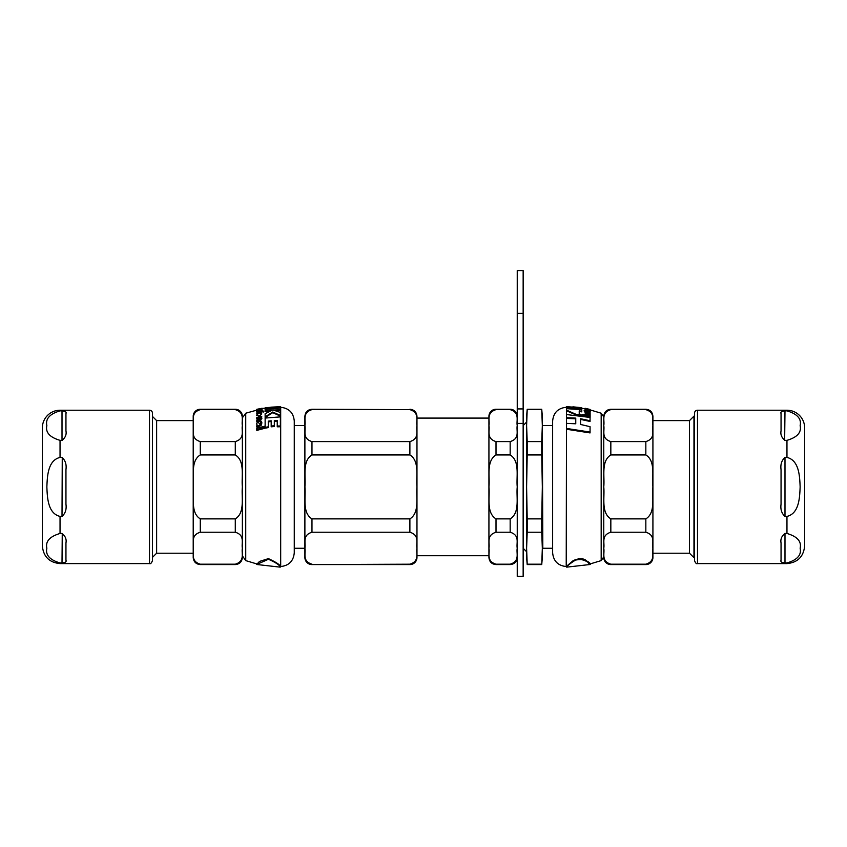 <?xml version="1.0" encoding="UTF-8"?>
<svg xmlns="http://www.w3.org/2000/svg" width="847" height="847" viewBox="0 0 847 847"><rect width="100%" height="100%" fill="white"/><g stroke="black" fill="none" stroke-linecap="round" stroke-linejoin="round"><path stroke-width="1.27" d="M578.48 559.264C589.692 559.899 592.72 568.189 588.083 562.567C586.177 559.803 581.974 558.978 575.473 560.079C570.063 563.541 567.13 565.891 566.696 567.141L590.264 564.483L590.264 563.88L601.179 560.608L603.763 556.913M566.537 408.656L566.537 410.16L575.896 414.257L581.317 414.924L579.221 413.654L579.221 410.89L581.783 411.24L581.783 409.715L566.537 408.656L566.537 408.116L581.783 409.165L581.783 408.275L572.868 406.835L581.783 407.714L581.783 408.275M589.628 409.641L587.712 409.969L587.712 409.207L585.044 409.112L587.596 410.234L590.19 410.16L589.628 409.641M581.783 407.714L566.537 406.687L575.441 407.555L566.537 407.238L566.537 408.116M581.783 409.165L581.783 409.715M566.537 406.698L566.537 407.238M590.115 409.577L585.044 408.296L590.115 409.959M585.044 408.9L585.044 408.296L585.15 408.942M588.665 409.853L587.712 409.641M582.577 414.363L582.577 415.761L590.115 417.391L590.115 415.951L582.577 414.363M582.577 415.104L590.115 416.724M584.134 410.35L586.039 411.462L589.808 411.727L589.883 410.89L588.464 411.208L585.15 409.98L584.134 410.964L585.933 412.066M588.972 410.679L588.972 411.293M590.2 411.398L589.808 412.351L586.039 411.716M589.808 411.727L589.808 412.351M590.115 409.461L585.15 408.296M590.115 412.669L585.044 412.404L585.775 413.368L585.15 413.844L590.115 414.956L590.115 414.352L585.87 412.733L590.115 412.669M590.115 414.956L590.115 415.612L585.15 414.49L585.15 413.844M585.044 412.404L585.775 414.014M590.115 413.156L590.115 413.791L585.87 413.368M588.665 409.429L589.268 410.52M590.19 410.16L589.988 410.996M588.972 411.049L586.039 410.403M585.044 409.112L585.245 409.99M581.783 411.24L581.783 411.864L579.221 411.504L579.221 413.654M581.317 414.924L581.317 415.581L575.896 414.903L566.537 410.774L566.537 410.16M575.896 414.257L575.896 414.903M590.052 420.747L590.052 417.444L566.537 414.554L566.537 417.719L575.759 418.111L575.759 423.796L566.537 423.362L566.537 428.444L590.052 432.065L590.052 426.687L580.587 424.463L580.587 418.725L590.052 420.747L590.052 421.457L580.587 419.413L580.587 424.463M590.052 432.065L590.052 432.923L566.537 429.249L566.537 428.444M575.759 423.796L575.759 418.799L566.537 418.397L566.537 417.719M566.537 407.28L566.22 566.548L573.197 560.629C579.168 558.025 583.657 558.109 586.653 560.894C592.72 567.681 591.746 560.64 578.48 558.618M566.22 407.28C557.961 408.18 553.43 412.764 552.636 421.044L552.636 552.784C553.43 561.063 557.961 565.648 566.22 566.548M256.652 564.483L280.209 567.141C279.764 565.15 275.836 562.524 268.435 559.264L256.652 564.483L259.489 561.434L268.435 558.618C276.461 562.387 280.389 565.034 280.209 566.548L277.572 563.721M259.203 416.173L261.765 413.865L259.235 412.87L256.715 414.966L259.203 416.173L259.203 416.84L256.715 414.966L256.715 415.623M259.785 425.31L261.448 424.315L261.861 422.748L261.183 421.171L260.114 421.414L260.94 422.875L259.785 424.167L257.933 421.87L256.726 423.479L257.086 426.962L257.679 425.882L259.785 425.31L259.785 426.073L257.679 426.655L257.679 425.882M259.785 409.832L261.861 408.995L260.114 409.016L256.715 410.446L259.785 410.361M280.336 408.074L270.796 407.174L280.378 406.687L265.132 407.714L280.336 408.074L265.132 409.472L265.132 411.526L270.564 410.859M280.378 406.804L280.378 407.386L276.493 407.428M265.132 407.831L265.132 408.434L273.39 408.603M263.841 411.187L262.686 411.388L263.841 411.187L263.269 412.182L262.686 411.388M261.3 408.36L265.132 408.318M261.755 411.335L256.8 412.87L261.755 411.79L261.755 410.308L262.782 410.117L260.971 409.842L257.107 411.102L257.033 412.034L258.441 410.986L262.782 410.731L262.782 410.117M256.8 412.87L256.8 413.505L258.441 413.114M261.755 411.79L261.755 412.415L260.029 412.764M264.338 426.295L256.8 428.211L256.8 429.567L264.338 427.597L264.338 426.295M256.8 429.567L256.8 430.392L264.338 428.402L264.338 427.597M256.715 411.61L257.033 412.658M260.876 411.091L257.594 412.066M261.861 408.349L256.8 409.302L261.861 408.349L261.861 408.963M261.045 418.344L256.8 420.281L256.8 421.213L259.637 420.483L261.861 418.439L261.141 417.338L261.755 416.417L256.8 417.571L256.8 418.365L260.347 417.507L261.045 418.344M261.755 417.2L261.141 418.016M261.861 418.439L259.637 421.192L256.8 421.933L256.8 421.213M256.8 418.365L256.8 419.053L260.347 418.185L260.347 417.507M261.045 419.032L260.347 418.185M261.448 409.376L261.448 409.906M257.679 410.287L257.679 410.848M256.715 410.446L256.715 411.06L256.715 410.446M256.652 563.88L245.736 560.608L245.736 413.22L256.726 410.16M261.861 408.995L261.448 409.98M261.861 409.112L261.861 409.715M256.726 423.479L257.213 425.607M260.114 421.414L260.94 423.606M261.861 422.748L261.448 425.067L259.785 426.073M261.448 424.315L261.448 425.067M256.715 425.882L256.715 426.644L256.715 425.882M257.086 426.962L257.086 427.746L256.715 426.644M257.679 426.782L257.086 427.746M280.378 416.883L265.132 418.069L265.132 428.159L268.266 427.608L268.266 421.139L271.188 420.79L271.188 426.814L274.322 426.528L274.322 420.536L277.244 420.398L277.244 426.02L280.378 425.999L280.378 416.883M280.378 425.999L280.378 426.772L277.244 426.803L277.244 426.02M277.244 421.118L274.322 421.245M265.132 427.364L268.266 426.824M271.188 421.51L268.266 421.859M271.188 426.03L274.322 425.755M261.765 413.865L259.203 416.84M265.132 410.911L272.406 410.086L265.132 413.707L265.132 416.851L272.755 412.013L280.378 415.464L280.378 412.415L273.115 410.033L280.378 409.832L280.378 408.413M280.378 409.832L280.378 410.446L275.074 410.541M280.378 415.464L280.378 416.121L272.755 412.648L265.132 417.529L265.132 416.851M272.755 412.013L272.755 412.648M280.685 407.28L280.685 566.548C288.954 565.648 293.486 561.063 294.269 552.784L294.269 421.044C293.486 412.764 288.954 408.18 280.685 407.28L280.378 407.28M517.242 270.627L517.242 576.373L523.15 576.373L523.15 270.627L517.242 270.627M541.731 564.197L527.205 564.197L526.601 548.21L527.205 532.234L541.731 532.234L542.334 548.21L541.731 564.578L542.334 557.697L542.334 416.131L541.731 409.249L527.205 409.249L541.731 409.63L542.334 425.607L541.731 441.594L527.205 441.594L526.601 425.607L527.205 409.63M542.334 486.909L541.731 518.872L527.205 518.872L526.601 486.909L527.205 454.945L541.731 454.945L542.334 486.909M541.731 564.578L527.205 564.578L526.601 557.697L526.601 416.131L527.205 409.249M527.205 532.234L527.205 518.872M527.205 454.945L527.205 441.594M541.731 532.234L541.731 518.872M541.731 454.945L541.731 441.594M517.242 557.495C516.829 561.805 514.468 564.155 510.169 564.578L510.169 564.197C520.185 561.138 516.162 553.335 517.242 548.21C516.162 543.096 520.185 535.283 510.169 532.234L510.169 518.872C520.185 512.774 516.162 497.157 517.242 486.909C516.162 476.67 520.185 461.054 510.169 454.945L510.169 441.594C520.185 438.534 516.162 430.731 517.242 425.607C516.162 420.493 520.185 412.68 510.169 409.63L496.014 409.63L510.169 409.249A7.083 7.083 0 0 1 517.242 416.322M510.169 441.594L496.014 441.594C485.998 438.534 490.021 430.731 488.931 425.607C490.021 420.493 485.998 412.68 496.014 409.63L496.014 409.249A7.083 7.083 0 0 0 488.931 416.322L488.931 557.495C489.354 561.805 491.715 564.155 496.014 564.578L496.014 564.197C485.998 561.138 490.021 553.335 488.931 548.21C490.021 543.096 485.998 535.283 496.014 532.234L510.169 532.234M510.169 518.872L496.014 518.872C485.998 512.774 490.021 497.157 488.931 486.909C490.021 476.67 485.998 461.054 496.014 454.945L510.169 454.945M523.15 425.565L526.601 422.102M542.811 425.565L552.636 425.565L552.636 548.263L542.811 548.263L542.334 425.088M311.971 441.594C301.956 438.534 305.979 430.731 304.899 425.607C305.979 420.493 301.956 412.68 311.971 409.63L409.884 409.63C419.9 412.68 415.877 420.493 416.968 425.607C415.877 430.731 419.9 438.534 409.884 441.594L311.971 441.594L311.971 454.945L409.884 454.945C419.9 461.054 415.877 476.67 416.968 486.909C415.877 497.157 419.9 512.774 409.884 518.872L311.971 518.872C301.956 512.774 305.979 497.157 304.899 486.909C305.979 476.67 301.956 461.054 311.971 454.945M510.169 564.197L496.014 564.197M311.971 564.197C301.956 561.138 305.979 553.335 304.899 548.21C305.979 543.096 301.956 535.283 311.971 532.234L409.884 532.234C419.9 535.283 415.877 543.096 416.968 548.21C415.877 553.335 419.9 561.138 409.884 564.197L311.971 564.578A7.083 7.083 0 0 1 304.888 557.495L304.888 486.909M311.971 409.249L409.884 409.63L311.971 409.249C307.673 409.662 305.312 412.023 304.888 416.322L304.888 557.495M304.888 548.263L294.269 548.263L294.269 425.565L304.888 425.565L304.888 416.322M409.884 564.197L409.884 564.578A7.083 7.083 0 0 0 416.968 557.495L416.968 416.322C416.544 412.023 414.183 409.662 409.884 409.249M193.211 420.61L156.631 420.61L156.631 553.218L193.211 553.218M235.286 518.872C245.302 512.774 241.279 497.157 242.358 486.909C241.279 476.67 245.302 461.054 235.286 454.945L235.286 441.594C245.302 438.534 241.279 430.731 242.358 425.607C241.279 420.493 245.302 412.68 235.286 409.63L235.286 409.249A7.083 7.083 0 0 1 242.369 416.322L242.369 557.495C241.946 561.805 239.585 564.155 235.286 564.578L235.286 564.197C245.302 561.138 241.279 553.335 242.358 548.21C241.279 543.096 245.302 535.283 235.286 532.234L235.286 518.872L200.284 518.872C190.268 512.774 194.302 497.157 193.211 486.909C194.302 476.67 190.268 461.054 200.284 454.945L235.286 454.945M235.286 564.578L200.284 564.578C195.985 564.155 193.624 561.805 193.211 557.495L193.211 416.322A7.083 7.083 0 0 1 200.284 409.249L200.284 409.63C190.268 412.68 194.302 420.493 193.211 425.607C194.302 430.731 190.268 438.534 200.284 441.594L235.286 441.594M235.286 532.234L200.284 532.234C190.268 535.283 194.302 543.096 193.211 548.21C194.302 553.335 190.268 561.138 200.284 564.197L235.286 564.197M200.284 409.63L235.286 409.63M242.369 557.008L242.369 416.819L243.153 416.819M152.46 557.39L156.631 553.218M652.921 553.218L689.49 553.218L689.49 420.61L652.921 420.61M610.835 409.249L645.838 409.249C650.136 409.662 652.497 412.023 652.921 416.322L652.921 557.495A7.083 7.083 0 0 1 645.838 564.578L610.835 564.578A7.083 7.083 0 0 1 603.763 557.495L603.763 416.322C604.176 412.023 606.537 409.662 610.835 409.249L610.835 409.63C600.83 412.68 604.853 420.493 603.763 425.607C604.853 430.731 600.83 438.534 610.835 441.594L610.835 454.945C600.83 461.054 604.853 476.67 603.763 486.909C604.853 497.157 600.83 512.774 610.835 518.872L610.835 532.234C600.83 535.283 604.853 543.096 603.763 548.21C604.853 553.335 600.83 561.138 610.835 564.197L645.838 564.197C655.853 561.138 651.83 553.335 652.91 548.21C651.83 543.096 655.853 535.283 645.838 532.234L610.835 532.234M610.835 441.594L645.838 441.594C655.853 438.534 651.83 430.731 652.91 425.607C651.83 420.493 655.853 412.68 645.838 409.63L610.835 409.63M610.835 518.872L645.838 518.872C655.853 512.774 651.83 497.157 652.91 486.909C651.83 476.67 655.853 461.054 645.838 454.945L610.835 454.945M689.49 420.61L693.968 416.131L693.968 557.697L694.54 557.697M694.54 486.909L694.54 560.65C695.525 563.128 696.509 564.113 697.494 563.594L697.494 410.223A2.954 2.954 0 0 0 694.54 413.177L694.54 486.909M781.05 560.248C780.331 561.709 781.643 562.609 784.989 562.959L784.989 533.462L786.958 533.462C797.271 536.511 801.664 541.434 800.14 548.21C801.664 554.997 797.271 559.909 786.958 562.959L784.989 562.959C781.643 562.609 780.331 561.709 781.05 560.248L781.05 542.991C780.331 539.285 781.643 536.109 784.989 533.462L784.65 533.494M784.65 516.374L784.989 516.405C781.643 513.42 780.331 509.333 781.05 504.166L781.05 469.662C780.331 464.484 781.643 460.408 784.989 457.422L784.65 457.454M784.65 440.324L784.989 410.859C781.643 411.219 780.331 412.118 781.05 413.58C780.331 412.118 781.643 411.219 784.989 410.859L786.958 410.859C797.271 413.908 801.664 418.831 800.14 425.607C801.664 432.394 797.271 437.306 786.958 440.355L784.989 440.355C781.643 437.719 780.331 434.543 781.05 430.827L781.05 413.58M786.958 410.859L786.958 410.223A17.692 17.692 0 0 1 804.65 427.926L804.65 545.902C803.602 556.648 797.705 562.546 786.958 563.594L786.958 562.959M786.958 457.422C799.261 460.323 799.684 476.533 800.14 486.909C799.684 497.284 799.261 513.504 786.958 516.405L784.989 516.405L784.989 457.422L786.958 457.422L786.958 440.355M152.46 560.65L152.46 413.177A2.954 2.954 0 0 0 149.506 410.223L149.506 563.594C150.491 564.113 151.475 563.128 152.46 560.65M62.255 533.483L62.011 562.959C65.357 562.609 66.669 561.709 65.95 560.248C66.669 561.709 65.357 562.609 62.011 562.959L60.042 562.959C49.729 559.909 45.336 554.997 46.86 548.21C45.336 541.434 49.729 536.511 60.042 533.462L62.011 533.462C65.357 536.109 66.669 539.285 65.95 542.991L65.95 560.248M62.255 457.433L62.011 516.405L60.042 516.405C47.739 513.504 47.316 497.284 46.86 486.909C47.316 476.533 47.739 460.323 60.042 457.422L62.011 457.422C65.357 460.408 66.669 464.484 65.95 469.662L65.95 504.166C66.669 509.333 65.357 513.42 62.011 516.405L62.255 516.384M65.95 413.58C66.669 412.118 65.357 411.219 62.011 410.859L62.011 440.355L60.042 440.355C49.729 437.306 45.336 432.394 46.86 425.607C45.336 418.831 49.729 413.908 60.042 410.859L62.011 410.859C65.357 411.219 66.669 412.118 65.95 413.58L65.95 430.827C66.669 434.543 65.357 437.719 62.011 440.355L62.255 440.345M60.042 410.859L60.042 410.223A17.692 17.692 0 0 0 42.35 427.926L42.35 545.902C43.398 556.648 49.295 562.546 60.042 563.594L149.506 563.594M588.242 411.547L588.242 412.171M587.278 412.5L587.278 413.135M587.596 410.234L587.596 410.848M590.115 409.906L601.179 413.22L601.179 560.608M263.269 411.557L263.269 412.182M258.441 410.986L258.441 411.6M259.637 408.953L259.637 409.503M259.637 420.483L259.637 421.192M517.242 423.405L523.15 423.405M517.242 408.921L523.15 408.921M517.242 313.305L523.15 313.305M496.014 454.945L496.014 441.594M496.014 532.234L496.014 518.872M311.971 532.234L311.971 518.872M409.884 518.872L409.884 532.234M409.884 441.594L409.884 454.945M200.284 532.234L200.284 518.872M200.284 454.945L200.284 441.594M645.838 441.594L645.838 454.945M645.838 518.872L645.838 532.234M786.958 533.462L786.958 516.405M60.042 562.959L60.042 563.594M60.042 516.405L60.042 533.462M60.042 440.355L60.042 457.422M590.19 410.774L590.19 409.641M585.044 408.847L581.783 408.318M566.696 567.141L566.696 566.548M601.179 413.22L603.763 416.915M261.861 408.296L261.861 408.9M256.726 410.774L256.726 409.641M280.685 566.548L280.209 567.141M245.736 560.608L243.153 556.913M245.736 413.22L243.153 416.915M510.169 409.249L496.014 409.249M523.15 548.263L526.601 551.715M409.884 564.578L311.971 564.578M510.169 564.578L496.014 564.578M416.968 555.727L488.931 555.727M416.968 418.09L488.931 418.09M235.286 409.249L200.284 409.249M156.631 420.61L152.46 416.438M610.835 564.578L645.838 564.578M689.49 553.218L693.968 557.697M693.968 416.131L694.54 416.131M786.958 410.223L697.494 410.223M786.958 563.594L697.494 563.594M60.042 410.223L149.506 410.223"/></g></svg>

